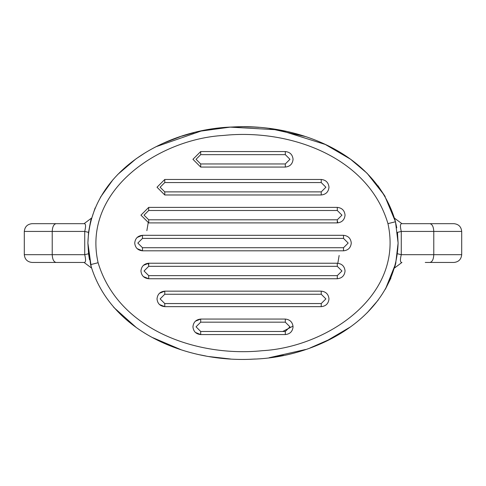 <?xml version="1.0" encoding="UTF-8"?>
<svg xmlns="http://www.w3.org/2000/svg" width="486" height="486" viewBox="0 0 486 486"><rect width="100%" height="100%" fill="white"/><g stroke="black" fill="none" stroke-linecap="round" stroke-linejoin="round"><path stroke-width="0.73" d="M90.408 222.205L95.128 207.947L90.408 222.205M100.371 197.346L113.287 179.279L100.371 197.346M136.001 158.849L145.539 152.568L136.001 158.843M156.194 146.657L200.985 131.08L156.194 146.657M230.157 127.132L278.861 129.884L325.334 144.476L278.861 129.884L230.157 127.132M350.461 159.177L367.088 173.265L350.461 159.177M377.98 185.755L385.173 196.563L377.98 185.755M398.107 243.219L395.659 263.655L398.107 243.061L397.451 232.375L401.272 231.427L401.272 254.694L433.779 254.694L433.779 231.427L401.272 231.427C399.972 226.112 400.197 223.53 401.934 223.675L453.942 223.675C458.62 224.168 461.208 226.755 461.7 231.427L433.779 231.427C433.536 226.755 432.242 224.168 429.903 223.675M331.859 338.408L310.013 347.976M283.617 355.333L280.647 355.916M255.375 359.02L250.266 359.263M205.87 356.013L199.971 354.829M155.368 339.046L154.111 338.396M243.802 126.737L231.391 127.059M208.19 129.701L200.275 131.232M155.83 146.845L154.129 147.72M181.46 136.28L193.999 132.69M229.775 127.156L242.077 126.737L255.666 127.119M325.207 144.415L329.781 146.644M330.037 146.772L331.179 147.361M330.055 146.784L326.167 144.871M259.105 127.362L249.889 126.846M387.956 223.633C367.823 155.648 287.767 128.644 223.481 135.448C159.845 138.929 81.703 189.856 98.105 262.732C118.505 330.68 198.245 357.368 262.397 350.692C325.954 347.198 404.036 296.667 387.956 223.633L395.483 221.762L398.107 243.061C395.938 315.955 318.445 357.167 253.686 359.118C188.544 362.993 110.352 333.086 90.584 264.627L87.893 243.061L91.265 267.191L87.893 243.061L88.549 253.747L84.728 254.694C86.028 260.01 85.803 262.598 84.066 262.452L32.058 262.452C27.38 261.96 24.792 259.372 24.3 254.694L84.728 254.694L84.728 231.427L88.549 232.375L87.893 243.061C89.946 170.386 167.512 128.893 232.326 127.01C297.572 123.116 375.951 153.212 395.483 221.762L384.56 195.518L367.094 173.277M350.406 159.135L325.341 144.482M305.147 136.481L269.001 128.377M230.109 127.138L200.985 131.08M180.434 136.621L163.812 143.036M135.971 158.867L117.685 174.517M88.549 232.375C90.159 223.074 91.143 218.311 91.508 218.099L90.481 221.902M397.481 232.624L397.572 233.438M394.82 266.887L395.519 264.226M395.89 262.671L394.778 267.021M390.957 277.974L385.349 289.261M378.175 300.111L367.167 312.777L378.23 300.038M350.728 326.756L325.529 341.561L350.783 326.72M281.576 355.74L269.171 357.726L305.585 349.501M180.804 349.628L152.58 337.582L180.835 349.641M136.007 327.285L113.712 307.328L136.025 327.303M88.555 253.807L89.503 259.779M156.741 339.744L158.934 340.826M298.574 351.67L304.746 349.774M330.523 339.107L331.883 338.396M425.25 262.452L453.942 262.452C458.62 261.96 461.208 259.372 461.7 254.694L461.7 231.427M401.934 223.675L394.523 218.202L401.934 223.675L425.25 223.675M24.3 254.694L24.3 231.427C24.792 226.755 27.38 224.168 32.058 223.675L84.066 223.675C85.803 223.511 86.022 226.093 84.728 231.427L24.3 231.427M84.066 262.452L91.496 267.986L84.066 262.452L60.75 262.452M60.75 223.675L84.066 223.675L91.508 218.099M394.492 268.029L401.934 262.452C400.197 262.616 399.978 260.028 401.272 254.694L397.451 253.747M396.764 227.8L395.185 220.595M285.306 151.553C289.984 152.045 292.572 154.627 293.064 159.305C292.572 163.982 289.984 166.57 285.306 167.062L200.694 167.062L192.936 159.305L200.694 151.553L285.306 151.553L285.306 154.651L200.694 154.651L196.04 159.305L200.694 163.958L285.306 163.958L289.96 159.305L285.306 154.651M321.234 179.468C325.912 179.96 328.493 182.548 328.986 187.225C328.493 191.903 325.912 194.485 321.234 194.977L164.766 194.977L157.014 187.225L164.766 179.468L321.234 179.468L321.234 182.572L164.766 182.572L160.113 187.225L164.766 191.879L321.234 191.879L325.887 187.225L321.234 182.572M337.296 207.388C341.974 207.88 344.556 210.468 345.054 215.146C344.556 219.818 341.974 222.406 337.296 222.898L148.704 222.898L140.946 215.146L148.704 207.388L337.296 207.388L337.296 210.493L148.704 210.493L144.05 215.146L148.704 219.8L337.296 219.8L341.95 215.146L337.296 210.493M137.107 248.656L142.477 250.819C137.805 250.326 135.217 247.739 134.725 243.061C135.217 238.383 137.805 235.801 142.477 235.309L137.107 237.472M143.327 276.577L148.704 278.739C144.026 278.247 141.444 275.659 140.946 270.981C141.444 266.304 144.026 263.722 148.704 263.23L143.327 265.392M159.396 304.491L164.766 306.654C160.088 306.162 157.507 303.58 157.014 298.902C157.507 294.224 160.088 291.636 164.766 291.144L159.396 293.307M195.317 332.412L200.694 334.575C196.016 334.082 193.428 331.495 192.936 326.823C193.428 322.145 196.016 319.557 200.694 319.065L195.317 321.228M142.477 238.407L142.477 235.309L343.523 235.309C348.195 235.801 350.783 238.383 351.275 243.061C350.783 247.739 348.195 250.326 343.523 250.819L142.477 250.819L142.477 247.714L343.523 247.714L348.176 243.061L343.523 238.407L142.477 238.407L137.824 243.061L142.477 247.714M148.704 266.328L148.704 263.23L337.296 263.23C341.974 263.722 344.556 266.304 345.054 270.981C344.556 275.659 341.974 278.247 337.296 278.739L148.704 278.739L148.704 275.635L337.296 275.635L341.95 270.981L337.296 266.328L148.704 266.328L144.05 270.981L148.704 275.635M164.766 294.249L164.766 291.144L321.234 291.144C325.912 291.636 328.493 294.224 328.986 298.902C328.493 303.58 325.912 306.162 321.234 306.654L164.766 306.654L164.766 303.556L321.234 303.556L325.887 298.902L321.234 294.249L164.766 294.249L160.113 298.902L164.766 303.556M200.694 322.169L200.694 319.065L285.306 319.065C289.984 319.557 292.572 322.145 293.064 326.823C292.572 331.495 289.984 334.082 285.306 334.575L200.694 334.575L200.694 331.476L285.306 331.476L289.96 326.823L285.306 322.169L200.694 322.169L196.04 326.823L200.694 331.476M209.126 356.584L230.54 359.014M385.471 289.049L395.659 263.655M148.704 265.55L148.181 263.242M146.857 230.656L148.181 222.88M337.296 220.571L337.819 222.88M339.143 255.472L337.819 263.242M293.028 326.1L282.767 331.476M429.903 262.452C432.242 261.96 433.536 259.372 433.779 254.694L461.7 254.694M56.097 262.452C53.758 261.96 52.464 259.372 52.221 254.694L52.221 231.427C52.464 226.755 53.758 224.168 56.097 223.675M98.105 262.732L90.584 264.627M285.306 331.476L285.306 334.575M285.306 319.065L285.306 322.169M321.234 303.556L321.234 306.654M321.234 291.144L321.234 294.249M337.296 275.635L337.296 278.739M337.296 263.23L337.296 266.328M343.523 247.714L343.523 250.819M343.523 235.309L343.523 238.407M148.704 207.388L148.704 210.493M148.704 219.8L148.704 222.898M337.296 219.8L337.296 222.898M164.766 179.468L164.766 182.572M164.766 191.879L164.766 194.977M321.234 191.879L321.234 194.977M200.694 151.553L200.694 154.651M200.694 163.958L200.694 167.062M285.306 163.958L285.306 167.062"/></g></svg>
